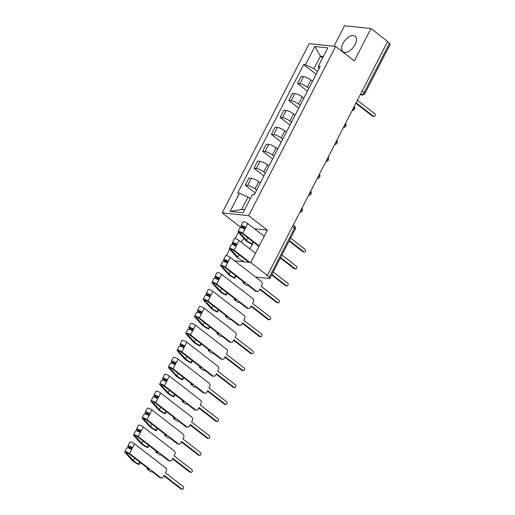 <?xml version="1.0" encoding="UTF-8"?>
<svg xmlns="http://www.w3.org/2000/svg" width="515" height="515" viewBox="0 0 515 515"><rect width="100%" height="100%" fill="white"/><g stroke="black" fill="none" stroke-linecap="round" stroke-linejoin="round"><path stroke-width="0.77" d="M249.563 248.655A9.888 5.433 -52.2 0 0 252.157 244.921A9.888 5.433 -52.2 0 0 253.271 242.024M244.071 238.58A9.888 5.433 -52.2 0 0 241.059 242.056M355.099 44.612A9.888 5.433 -52.2 0 0 355.144 36.159A9.888 5.433 -52.2 0 0 343.067 43.344A9.888 5.433 -52.2 0 0 343.022 51.796A9.888 5.433 -52.2 0 0 355.099 44.612M234.698 260.828L250.715 262.515L267.382 275.435L387.628 41.458L370.961 28.537L354.326 60.905L335.645 46.427L309.193 43.646L222.216 212.882L240.827 227.495M253.039 241.838L252.067 243.73L252.292 244.329A7.609 2.047 27.2 0 1 245.192 239.816L238.348 232.291L235.078 238.683M232.606 243.492L232.117 244.445M229.645 249.247L226.368 255.633M370.961 28.537L344.509 25.75L333.971 46.253M250.715 262.515L267.349 230.147L248.668 215.669L335.645 46.427M255.64 277.057L269.339 278.499A2.536 0.682 -152.8 0 0 269.918 278.364A2.536 0.682 -152.8 0 0 269.21 277.366L294.496 228.158A2.536 1.391 -52.2 0 0 294.509 225.988L293.28 225.042M267.382 275.435L266.609 275.351L269.21 277.366M387.441 41.824L389.456 43.389A2.536 0.682 27.2 0 1 390.17 44.38L364.877 93.588A2.536 0.682 -152.8 0 0 364.163 92.591L389.456 43.389M312.547 81.216L310.957 79.98A5.832 1.571 -152.8 0 0 303.56 76.619L301.204 76.375L297.522 83.546L299.878 83.791A5.832 1.571 27.2 0 1 307.275 87.151L308.878 88.393M314.169 78.093A5.832 1.571 -152.8 0 0 314.099 78.19L310.416 85.361A5.832 1.571 27.2 0 1 310.487 85.265M307.423 91.219L297.522 83.546M303.837 98.159L302.254 96.929A5.832 1.571 -152.8 0 0 294.85 93.569L292.501 93.318L288.812 100.489L291.168 100.734A5.832 1.571 27.2 0 1 298.565 104.094L300.168 105.337M305.459 95.037A5.832 1.571 -152.8 0 0 305.395 95.14L301.706 102.305A5.832 1.571 27.2 0 1 301.777 102.208M298.719 108.163L288.812 100.489M295.134 115.103L293.544 113.873A5.832 1.571 -152.8 0 0 286.14 110.513L283.791 110.262L280.102 117.433L282.458 117.684A5.832 1.571 27.2 0 1 289.855 121.044L291.458 122.28M296.756 111.987A5.832 1.571 -152.8 0 0 296.685 112.083L292.996 119.255A5.832 1.571 27.2 0 1 293.067 119.152M290.009 125.106L280.102 117.433M286.424 132.046L284.834 130.816A5.832 1.571 -152.8 0 0 277.43 127.456L275.081 127.211L271.399 134.376L273.748 134.627A5.832 1.571 27.2 0 1 281.151 137.988L282.754 139.23M288.046 128.93A5.832 1.571 -152.8 0 0 287.975 129.027L284.293 136.198A5.832 1.571 27.2 0 1 284.357 136.102M281.299 142.056L271.399 134.376M277.714 148.996L276.124 147.766A5.832 1.571 -152.8 0 0 268.727 144.406L266.371 144.155L262.689 151.326L265.038 151.571A5.832 1.571 27.2 0 1 272.441 154.931L274.044 156.174M279.336 145.874A5.832 1.571 -152.8 0 0 279.265 145.977L275.583 153.142A5.832 1.571 27.2 0 1 275.654 153.045M272.59 159L262.689 151.326M269.004 165.939L267.414 164.71A5.832 1.571 -152.8 0 0 260.017 161.35L257.661 161.098L253.979 168.27L256.328 168.521A5.832 1.571 27.2 0 1 263.732 171.875L265.334 173.117M270.626 162.824A5.832 1.571 -152.8 0 0 270.555 162.92L266.873 170.092A5.832 1.571 27.2 0 1 266.944 169.989M263.88 175.943L253.979 168.27M260.294 182.883L258.71 181.653A5.832 1.571 -152.8 0 0 251.307 178.293L248.957 178.048L245.269 185.213L247.625 185.464A5.832 1.571 27.2 0 1 255.022 188.825L256.625 190.067M261.916 179.767A5.832 1.571 -152.8 0 0 261.845 179.864L258.163 187.035A5.832 1.571 27.2 0 1 258.234 186.939M255.17 192.893L245.269 185.213M322.641 57.899L320.394 56.154L313.976 68.65L317.588 71.45M318.766 69.158L318.405 66.139L327.785 47.889L314.826 46.524L320.394 56.154L323.375 56.47M250.232 198.784L247.985 197.039L241.567 209.534L230.083 211.42L243.041 212.785L252.414 194.535L254.23 194.728L320.214 66.332L318.405 66.139M230.083 211.42L239.462 193.17L247.985 197.039M313.976 68.65L305.447 64.774L303.638 64.587L237.647 192.977L239.462 193.17M305.447 64.774L314.826 46.524M222.216 212.882L248.668 215.669M240.898 227.36L242.179 227.495M254.513 228.795L267.349 230.147M241.567 209.534L244.548 209.85M316.133 74.269L303.638 64.587M356.11 102.788L373.484 116.248A1.461 1.152 96 0 0 373.974 116.448L372.969 116.345A1.461 1.152 -84 0 1 372.48 116.145L355.865 103.264M373.974 116.448A1.461 1.152 96 0 0 374.766 113.751L357.397 100.283M289.333 240.589L303.811 251.809A1.461 1.152 96 0 0 304.301 252.015L303.296 251.906A1.461 1.152 -84 0 1 302.807 251.706L289.082 241.072M304.301 252.015A1.461 1.152 96 0 0 305.092 249.311L290.615 238.091M258.974 246.44L241.793 233.121A1.519 0.412 -152.8 0 0 240.402 232.381A1.519 0.412 -152.8 0 0 239.514 232.329A1.519 0.412 -152.8 0 0 239.655 232.671L246.505 240.202A5.961 1.603 -152.8 0 0 252.067 243.73M252.981 242.99L252.292 244.329M238.348 232.291A3.167 0.85 27.2 0 1 238.046 231.576L240.054 227.669A3.167 0.85 27.2 0 1 241.915 227.772A3.167 0.85 27.2 0 1 244.805 229.317L242.797 233.231L259.219 245.958M238.046 231.576A3.167 0.85 27.2 0 1 239.906 231.679A3.167 0.85 27.2 0 1 242.797 233.231M242.835 226.491L242.617 226.915A1.519 0.412 27.2 0 1 242.468 226.574A1.519 0.412 27.2 0 1 243.363 226.626A1.519 0.412 27.2 0 1 244.747 227.366L244.02 228.782M280.624 257.539L295.101 268.759A1.461 1.152 96 0 0 295.591 268.959L294.586 268.856A1.461 1.152 -84 0 1 294.097 268.65L280.379 258.015M242.617 226.915L244.129 228.576M242.732 228.1L241.31 226.536A3.167 0.85 27.2 0 1 241.007 225.821A3.167 0.85 27.2 0 1 242.861 225.924A3.167 0.85 27.2 0 1 245.752 227.469L244.805 229.317M241.007 225.821L243.016 221.907A3.167 0.85 27.2 0 1 244.87 222.017A3.167 0.85 27.2 0 1 247.76 223.561L264.189 236.295M295.591 268.959A1.461 1.152 96 0 0 296.389 266.261L281.905 255.034M244.747 227.366L245.752 227.469L247.76 223.561M248.893 262.322L233.083 250.071A1.519 0.412 -152.8 0 0 231.692 249.324A1.519 0.412 -152.8 0 0 230.804 249.273A1.519 0.412 -152.8 0 0 230.952 249.621L237.795 257.146L239.05 254.693M243.589 261.272A7.609 2.047 27.2 0 1 236.488 256.766L229.639 249.241A3.167 0.85 27.2 0 1 229.336 248.52A3.167 0.85 27.2 0 1 231.196 248.629A3.167 0.85 27.2 0 1 234.087 250.174L249.897 262.431M229.336 248.52L231.344 244.612A3.167 0.85 27.2 0 1 233.205 244.715A3.167 0.85 27.2 0 1 236.095 246.267L234.087 250.174M234.125 243.434L233.907 243.859A1.519 0.412 27.2 0 1 233.765 243.518A1.519 0.412 27.2 0 1 234.653 243.569A1.519 0.412 27.2 0 1 236.044 244.31L235.316 245.726M271.914 274.482L286.392 285.703A1.461 1.152 96 0 0 286.881 285.902L285.883 285.799A1.461 1.152 -84 0 1 285.394 285.6L271.669 274.959M233.907 243.859L235.419 245.52M234.022 245.043L232.6 243.479A3.167 0.85 27.2 0 1 232.297 242.765A3.167 0.85 27.2 0 1 234.151 242.868A3.167 0.85 27.2 0 1 237.042 244.419L236.095 246.267M232.297 242.765L234.306 238.857A3.167 0.85 27.2 0 1 236.166 238.96A3.167 0.85 27.2 0 1 239.05 240.505L255.479 253.238M286.881 285.902A1.461 1.152 96 0 0 287.679 283.205L273.201 271.984M236.044 244.31L237.042 244.419L239.05 240.505M259.245 290.331L259.972 288.915L277.682 302.646A1.461 1.152 96 0 0 278.969 300.148L261.253 286.417L261.981 285.007A2.536 2.009 96 0 0 261.42 281.538L230.347 257.455L228.332 261.363L225.377 267.118L256.451 291.207A2.536 2.009 96 0 0 257.3 291.554A2.536 2.009 96 0 0 259.245 290.331M257.3 291.554L256.303 291.451A2.536 2.009 -84 0 1 255.446 291.097L248.243 285.516L246.318 285.31L242.964 282.716L244.895 282.922L224.373 267.015A1.519 0.412 -152.8 0 0 222.989 266.274A1.519 0.412 -152.8 0 0 222.094 266.223A1.519 0.412 -152.8 0 0 222.242 266.564L229.085 274.089A5.961 1.603 -152.8 0 0 234.647 277.624L234.879 278.216A7.609 2.047 27.2 0 1 227.778 273.71L220.929 266.184A3.167 0.85 27.2 0 1 220.626 265.47A3.167 0.85 27.2 0 1 222.486 265.573A3.167 0.85 27.2 0 1 225.377 267.118M235.619 275.731L234.647 277.624M236.005 276.027L234.879 278.216M220.626 265.47L222.641 261.556A3.167 0.85 27.2 0 1 224.495 261.665A3.167 0.85 27.2 0 1 227.385 263.21M225.416 260.384L225.197 260.809A1.519 0.412 27.2 0 1 225.055 260.461A1.519 0.412 27.2 0 1 225.943 260.513A1.519 0.412 27.2 0 1 227.334 261.26L226.606 262.676M278.171 302.852L277.173 302.743A1.461 1.152 -84 0 1 276.684 302.543L259.721 289.398M225.197 260.809L226.709 262.47M225.313 261.987L223.89 260.429A3.167 0.85 27.2 0 1 223.587 259.708A3.167 0.85 27.2 0 1 225.448 259.818A3.167 0.85 27.2 0 1 228.332 261.363L227.334 261.26M223.587 259.708L225.596 255.801A3.167 0.85 27.2 0 1 227.456 255.904A3.167 0.85 27.2 0 1 230.347 257.455M242.964 282.716L243.441 281.795M250.535 307.275L251.262 305.865L268.978 319.596A1.461 1.152 96 0 0 270.259 317.098L252.543 303.367L253.271 301.951A2.536 2.009 96 0 0 252.711 298.481L221.637 274.398L218.675 280.154L216.667 284.068L247.741 308.15A2.536 2.009 96 0 0 248.591 308.498A2.536 2.009 96 0 0 250.535 307.275M248.591 308.498L247.593 308.395A2.536 2.009 -84 0 1 246.743 308.047L239.539 302.459L237.608 302.26L234.261 299.659L236.185 299.865L215.663 283.958A1.519 0.412 -152.8 0 0 214.279 283.218A1.519 0.412 -152.8 0 0 213.384 283.166A1.519 0.412 -152.8 0 0 213.532 283.507L220.375 291.033A5.961 1.603 -152.8 0 0 225.937 294.567L226.169 295.166A7.609 2.047 27.2 0 1 219.068 290.653L212.225 283.128A3.167 0.85 27.2 0 1 211.923 282.413A3.167 0.85 27.2 0 1 213.776 282.516A3.167 0.85 27.2 0 1 216.667 284.068M226.909 292.675L225.937 294.567M227.295 292.971L226.169 295.166M211.923 282.413L213.931 278.506A3.167 0.85 27.2 0 1 215.785 278.609A3.167 0.85 27.2 0 1 218.675 280.154M216.706 277.328L216.493 277.752A1.519 0.412 27.2 0 1 216.345 277.411A1.519 0.412 27.2 0 1 217.233 277.463A1.519 0.412 27.2 0 1 218.624 278.203L217.897 279.619M269.467 319.796L268.463 319.686A1.461 1.152 -84 0 1 267.974 319.487L251.011 306.341M216.493 277.752L218 279.413M216.603 278.937L215.18 277.373A3.167 0.85 27.2 0 1 214.877 276.658A3.167 0.85 27.2 0 1 216.738 276.761A3.167 0.85 27.2 0 1 219.628 278.306L218.624 278.203M214.877 276.658L216.886 272.744A3.167 0.85 27.2 0 1 218.746 272.853A3.167 0.85 27.2 0 1 221.637 274.398M234.261 299.659L234.731 298.739M241.825 324.218L242.552 322.808L260.268 336.54A1.461 1.152 96 0 0 261.549 334.042L243.833 320.311L244.561 318.901A2.536 2.009 96 0 0 244.001 315.425L212.927 291.342L207.957 301.011L239.031 325.094A2.536 2.009 96 0 0 239.887 325.448A2.536 2.009 96 0 0 241.825 324.218M239.887 325.448L238.883 325.338A2.536 2.009 -84 0 1 238.033 324.991L230.829 319.409L228.898 319.203L225.551 316.609L227.476 316.809L206.953 300.908A1.519 0.412 -152.8 0 0 205.569 300.161A1.519 0.412 -152.8 0 0 204.674 300.11A1.519 0.412 -152.8 0 0 204.822 300.457L211.665 307.983A5.961 1.603 -152.8 0 0 217.233 311.511L217.459 312.109A7.609 2.047 27.2 0 1 210.358 307.603L203.515 300.071A3.167 0.85 27.2 0 1 203.213 299.357A3.167 0.85 27.2 0 1 205.067 299.466A3.167 0.85 27.2 0 1 207.957 301.011M218.206 309.624L217.233 311.511M218.585 309.921L217.459 312.109M203.213 299.357L205.221 295.449A3.167 0.85 27.2 0 1 207.082 295.552A3.167 0.85 27.2 0 1 209.966 297.103M208.002 294.271L207.783 294.696A1.519 0.412 27.2 0 1 207.635 294.355A1.519 0.412 27.2 0 1 208.53 294.406A1.519 0.412 27.2 0 1 209.914 295.147L209.187 296.563M260.757 336.739L259.753 336.636A1.461 1.152 -84 0 1 259.264 336.437L242.308 323.291M207.783 294.696L209.29 296.357M207.893 295.88L206.47 294.316A3.167 0.85 27.2 0 1 206.167 293.601A3.167 0.85 27.2 0 1 208.028 293.705A3.167 0.85 27.2 0 1 210.918 295.256L209.914 295.147M206.167 293.601L208.182 289.694A3.167 0.85 27.2 0 1 210.036 289.797A3.167 0.85 27.2 0 1 212.927 291.342M225.551 316.609L226.027 315.682M233.115 341.168L233.842 339.752L251.558 353.483A1.461 1.152 96 0 0 252.839 350.985L235.13 337.254L235.851 335.844A2.536 2.009 96 0 0 235.291 332.375L204.217 308.292L199.247 317.955L230.327 342.044A2.536 2.009 96 0 0 231.177 342.391A2.536 2.009 96 0 0 233.115 341.168M231.177 342.391L230.173 342.282A2.536 2.009 -84 0 1 229.323 341.934L222.12 336.353L220.188 336.147L216.841 333.553L218.766 333.759L198.249 317.852A1.519 0.412 -152.8 0 0 196.859 317.111A1.519 0.412 -152.8 0 0 195.97 317.06A1.519 0.412 -152.8 0 0 196.112 317.401L202.962 324.926A5.961 1.603 -152.8 0 0 208.524 328.461L208.749 329.053A7.609 2.047 27.2 0 1 201.648 324.547L194.805 317.021A3.167 0.85 27.2 0 1 194.503 316.307A3.167 0.85 27.2 0 1 196.363 316.41A3.167 0.85 27.2 0 1 199.247 317.955M209.496 326.568L208.524 328.461M209.875 326.864L208.749 329.053M194.503 316.307L196.511 312.393A3.167 0.85 27.2 0 1 198.372 312.502A3.167 0.85 27.2 0 1 201.262 314.047M199.292 311.221L199.073 311.646A1.519 0.412 27.2 0 1 198.925 311.298A1.519 0.412 27.2 0 1 199.82 311.35A1.519 0.412 27.2 0 1 201.204 312.096L200.477 313.513M252.047 353.689L251.043 353.58A1.461 1.152 -84 0 1 250.554 353.38L233.598 340.235M199.073 311.646L200.586 313.307M199.183 312.824L197.766 311.26A3.167 0.85 27.2 0 1 197.464 310.545A3.167 0.85 27.2 0 1 199.318 310.654A3.167 0.85 27.2 0 1 202.208 312.199L201.204 312.096M197.464 310.545L199.472 306.637A3.167 0.85 27.2 0 1 201.326 306.74A3.167 0.85 27.2 0 1 204.217 308.292M216.841 333.553L217.317 332.632M224.405 358.112L225.132 356.702L242.848 370.433A1.461 1.152 96 0 0 244.136 367.929L226.42 354.204L227.141 352.788A2.536 2.009 96 0 0 226.587 349.318L195.507 325.235L193.498 329.143L190.544 334.905L221.617 358.987A2.536 2.009 96 0 0 222.467 359.335A2.536 2.009 96 0 0 224.405 358.112M222.467 359.335L221.463 359.232A2.536 2.009 -84 0 1 220.613 358.878L213.41 353.296L211.485 353.097L208.131 350.496L210.062 350.702L189.539 334.795A1.519 0.412 -152.8 0 0 188.149 334.055A1.519 0.412 -152.8 0 0 187.26 334.003A1.519 0.412 -152.8 0 0 187.402 334.344L194.252 341.87A5.961 1.603 -152.8 0 0 199.814 345.404L200.045 346.003A7.609 2.047 27.2 0 1 192.945 341.49L186.095 333.965A3.167 0.85 27.2 0 1 185.793 333.25A3.167 0.85 27.2 0 1 187.653 333.353A3.167 0.85 27.2 0 1 190.544 334.905M200.786 343.511L199.814 345.404M201.165 343.808L200.045 346.003M185.793 333.25L187.801 329.336A3.167 0.85 27.2 0 1 189.662 329.446A3.167 0.85 27.2 0 1 192.552 330.99M190.582 328.164L190.363 328.589A1.519 0.412 27.2 0 1 190.215 328.248A1.519 0.412 27.2 0 1 191.11 328.3A1.519 0.412 27.2 0 1 192.494 329.04L191.767 330.456M243.338 370.633L242.333 370.523A1.461 1.152 -84 0 1 241.844 370.324L224.888 357.178M190.363 328.589L191.876 330.25M190.479 329.774L189.057 328.209A3.167 0.85 27.2 0 1 188.754 327.495A3.167 0.85 27.2 0 1 190.608 327.598A3.167 0.85 27.2 0 1 193.498 329.143L192.494 329.04M188.754 327.495L190.762 323.581A3.167 0.85 27.2 0 1 192.616 323.69A3.167 0.85 27.2 0 1 195.507 325.235M208.131 350.496L208.607 349.576M215.701 375.055L216.422 373.645L234.138 387.377A1.461 1.152 96 0 0 235.426 384.879L217.71 371.148L218.437 369.738A2.536 2.009 96 0 0 217.877 366.262L186.803 342.179L183.842 347.934L181.834 351.848L212.907 375.931A2.536 2.009 96 0 0 213.757 376.285A2.536 2.009 96 0 0 215.701 375.055M213.757 376.285L212.753 376.175A2.536 2.009 -84 0 1 211.903 375.828L204.7 370.246L202.775 370.04L199.421 367.446L201.352 367.646L180.829 351.739A1.519 0.412 -152.8 0 0 179.445 350.998A1.519 0.412 -152.8 0 0 178.551 350.947A1.519 0.412 -152.8 0 0 178.699 351.294L185.542 358.82A5.961 1.603 -152.8 0 0 191.104 362.348L191.335 362.946A7.609 2.047 27.2 0 1 184.235 358.434L177.385 350.908A3.167 0.85 27.2 0 1 177.083 350.194A3.167 0.85 27.2 0 1 178.943 350.303A3.167 0.85 27.2 0 1 181.834 351.848M192.076 360.461L191.104 362.348M192.462 360.757L191.335 362.946M177.083 350.194L179.091 346.286A3.167 0.85 27.2 0 1 180.952 346.389A3.167 0.85 27.2 0 1 183.842 347.934M181.872 345.108L181.653 345.533A1.519 0.412 27.2 0 1 181.512 345.192A1.519 0.412 27.2 0 1 182.4 345.243A1.519 0.412 27.2 0 1 183.791 345.983L183.063 347.4M234.628 387.576L233.63 387.473A1.461 1.152 -84 0 1 233.141 387.267L216.178 374.128M181.653 345.533L183.166 347.194M181.769 346.717L180.347 345.153A3.167 0.85 27.2 0 1 180.044 344.438A3.167 0.85 27.2 0 1 181.898 344.541A3.167 0.85 27.2 0 1 184.788 346.093L183.791 345.983M180.044 344.438L182.053 340.524A3.167 0.85 27.2 0 1 183.913 340.634A3.167 0.85 27.2 0 1 186.803 342.179M199.421 367.446L199.897 366.519M206.991 392.005L207.719 390.589L225.435 404.32A1.461 1.152 96 0 0 226.716 401.822L209 388.091L209.727 386.681A2.536 2.009 96 0 0 209.167 383.212L178.093 359.122L173.124 368.792L204.198 392.881A2.536 2.009 96 0 0 205.047 393.228A2.536 2.009 96 0 0 206.991 392.005M205.047 393.228L204.049 393.119A2.536 2.009 -84 0 1 203.193 392.771L195.99 387.19L194.065 386.984L190.717 384.39L192.642 384.589L172.119 368.689A1.519 0.412 -152.8 0 0 170.735 367.942A1.519 0.412 -152.8 0 0 169.841 367.897A1.519 0.412 -152.8 0 0 169.989 368.238L176.832 375.763A5.961 1.603 -152.8 0 0 182.394 379.298L182.625 379.89A7.609 2.047 27.2 0 1 175.525 375.384L168.675 367.858A3.167 0.85 27.2 0 1 168.373 367.144A3.167 0.85 27.2 0 1 170.233 367.247A3.167 0.85 27.2 0 1 173.124 368.792M183.366 377.405L182.394 379.298M183.752 377.701L182.625 379.89M168.373 367.144L170.388 363.23A3.167 0.85 27.2 0 1 172.242 363.333A3.167 0.85 27.2 0 1 175.132 364.884M173.162 362.058L172.943 362.483A1.519 0.412 27.2 0 1 172.802 362.135A1.519 0.412 27.2 0 1 173.69 362.187A1.519 0.412 27.2 0 1 175.081 362.927L174.353 364.343M225.918 404.52L224.92 404.417A1.461 1.152 -84 0 1 224.431 404.217L207.468 391.072M172.943 362.483L174.456 364.144M173.059 363.661L171.637 362.097A3.167 0.85 27.2 0 1 171.334 361.382A3.167 0.85 27.2 0 1 173.195 361.491A3.167 0.85 27.2 0 1 176.085 363.036L175.081 362.927M171.334 361.382L173.343 357.474A3.167 0.85 27.2 0 1 175.203 357.577A3.167 0.85 27.2 0 1 178.093 359.122M190.717 384.39L191.187 383.463M198.281 408.949L199.009 407.539L216.725 421.27A1.461 1.152 96 0 0 218.006 418.766L200.29 405.041L201.017 403.625A2.536 2.009 96 0 0 200.457 400.155L169.384 376.072L166.422 381.827L164.414 385.741L195.488 409.824A2.536 2.009 96 0 0 196.344 410.172A2.536 2.009 96 0 0 198.281 408.949M196.344 410.172L195.34 410.069A2.536 2.009 -84 0 1 194.49 409.715L187.286 404.133L185.355 403.934L182.007 401.333L183.932 401.539L163.41 385.632A1.519 0.412 -152.8 0 0 162.025 384.892A1.519 0.412 -152.8 0 0 161.131 384.84A1.519 0.412 -152.8 0 0 161.279 385.181L168.122 392.707A5.961 1.603 -152.8 0 0 173.684 396.241L173.916 396.833A7.609 2.047 27.2 0 1 166.815 392.327L159.972 384.802A3.167 0.85 27.2 0 1 159.669 384.087A3.167 0.85 27.2 0 1 161.523 384.19A3.167 0.85 27.2 0 1 164.414 385.741M174.656 394.348L173.684 396.241M175.042 394.644L173.916 396.833M159.669 384.087L161.678 380.173A3.167 0.85 27.2 0 1 163.532 380.282A3.167 0.85 27.2 0 1 166.422 381.827M164.459 379.001L164.24 379.426A1.519 0.412 27.2 0 1 164.092 379.085A1.519 0.412 27.2 0 1 164.987 379.13A1.519 0.412 27.2 0 1 166.371 379.877L165.643 381.293M217.214 421.47L216.21 421.36A1.461 1.152 -84 0 1 215.721 421.161L198.758 408.015M164.24 379.426L165.746 381.087M164.349 380.611L162.927 379.046A3.167 0.85 27.2 0 1 162.624 378.332A3.167 0.85 27.2 0 1 164.485 378.435A3.167 0.85 27.2 0 1 167.375 379.98L166.371 379.877M162.624 378.332L164.633 374.418A3.167 0.85 27.2 0 1 166.493 374.521A3.167 0.85 27.2 0 1 169.384 376.072M182.007 401.333L182.477 400.413M189.572 425.892L190.299 424.482L208.015 438.214A1.461 1.152 96 0 0 209.296 435.716L191.58 421.985L192.307 420.575A2.536 2.009 96 0 0 191.747 417.099L160.674 393.016L157.712 398.771L155.704 402.685L186.784 426.768A2.536 2.009 96 0 0 187.634 427.115A2.536 2.009 96 0 0 189.572 425.892M187.634 427.115L186.63 427.012A2.536 2.009 -84 0 1 185.78 426.665L178.576 421.077L176.645 420.877L173.298 418.283L175.222 418.483L154.706 402.576A1.519 0.412 -152.8 0 0 153.316 401.835A1.519 0.412 -152.8 0 0 152.427 401.784A1.519 0.412 -152.8 0 0 152.569 402.131L159.418 409.657A5.961 1.603 -152.8 0 0 164.98 413.185L165.206 413.783A7.609 2.047 27.2 0 1 158.105 409.271L151.262 401.745A3.167 0.85 27.2 0 1 150.959 401.031A3.167 0.85 27.2 0 1 152.813 401.14A3.167 0.85 27.2 0 1 155.704 402.685M165.952 411.292L164.98 413.185M166.332 411.594L165.206 413.783M150.959 401.031L152.968 397.123A3.167 0.85 27.2 0 1 154.828 397.226A3.167 0.85 27.2 0 1 157.712 398.771M155.749 395.945L155.53 396.37A1.519 0.412 27.2 0 1 155.382 396.029A1.519 0.412 27.2 0 1 156.277 396.08A1.519 0.412 27.2 0 1 157.661 396.82L156.933 398.237M208.504 438.413L207.5 438.31A1.461 1.152 -84 0 1 207.011 438.104L190.054 424.965M155.53 396.37L157.036 398.031M155.639 397.554L154.217 395.99A3.167 0.85 27.2 0 1 153.914 395.275A3.167 0.85 27.2 0 1 155.775 395.378A3.167 0.85 27.2 0 1 158.665 396.93L157.661 396.82M153.914 395.275L155.929 391.361A3.167 0.85 27.2 0 1 157.783 391.471A3.167 0.85 27.2 0 1 160.674 393.016M173.298 418.283L173.774 417.356M180.862 442.842L181.589 441.426L199.305 455.157A1.461 1.152 96 0 0 200.586 452.659L182.876 438.928L183.597 437.518A2.536 2.009 96 0 0 183.044 434.048L151.964 409.959L146.994 419.628L178.074 443.711A2.536 2.009 96 0 0 178.924 444.065A2.536 2.009 96 0 0 180.862 442.842M178.924 444.065L177.92 443.956A2.536 2.009 -84 0 1 177.07 443.608L169.866 438.027L167.935 437.821L164.588 435.227L166.519 435.426L145.996 419.525A1.519 0.412 -152.8 0 0 144.606 418.779A1.519 0.412 -152.8 0 0 143.717 418.734A1.519 0.412 -152.8 0 0 143.859 419.075L150.708 426.6A5.961 1.603 -152.8 0 0 156.27 430.134L156.496 430.727A7.609 2.047 27.2 0 1 149.395 426.22L142.552 418.695A3.167 0.85 27.2 0 1 142.249 417.974A3.167 0.85 27.2 0 1 144.11 418.083A3.167 0.85 27.2 0 1 146.994 419.628M157.242 428.242L156.27 430.134M157.622 428.538L156.496 430.727M142.249 417.974L144.258 414.066A3.167 0.85 27.2 0 1 146.118 414.169A3.167 0.85 27.2 0 1 149.009 415.721M147.039 412.895L146.82 413.32A1.519 0.412 27.2 0 1 146.672 412.972A1.519 0.412 27.2 0 1 147.567 413.024A1.519 0.412 27.2 0 1 148.951 413.764L148.223 415.18M199.794 455.357L198.79 455.254A1.461 1.152 -84 0 1 198.301 455.054L181.344 441.909M146.82 413.32L148.333 414.981M146.936 414.498L145.513 412.933A3.167 0.85 27.2 0 1 145.211 412.219A3.167 0.85 27.2 0 1 147.065 412.328A3.167 0.85 27.2 0 1 149.955 413.873L148.951 413.764M145.211 412.219L147.219 408.311A3.167 0.85 27.2 0 1 149.073 408.414A3.167 0.85 27.2 0 1 151.964 409.959M164.588 435.227L165.064 434.3M172.158 459.786L172.879 458.376L190.595 472.101A1.461 1.152 96 0 0 191.883 469.603L174.167 455.878L174.888 454.462A2.536 2.009 96 0 0 174.334 450.992L143.254 426.909L141.245 430.817L138.29 436.572L169.364 460.661A2.536 2.009 96 0 0 170.214 461.009A2.536 2.009 96 0 0 172.158 459.786M170.214 461.009L169.21 460.906A2.536 2.009 -84 0 1 168.36 460.552L161.156 454.97L159.232 454.771L155.878 452.17L157.809 452.376L137.286 436.469A1.519 0.412 -152.8 0 0 135.896 435.729A1.519 0.412 -152.8 0 0 135.007 435.677A1.519 0.412 -152.8 0 0 135.149 436.018L141.998 443.544A5.961 1.603 -152.8 0 0 147.56 447.078L147.792 447.67A7.609 2.047 27.2 0 1 140.692 443.164L133.842 435.639A3.167 0.85 27.2 0 1 133.54 434.924A3.167 0.85 27.2 0 1 135.4 435.027A3.167 0.85 27.2 0 1 138.29 436.572M148.532 445.185L147.56 447.078M148.912 445.481L147.792 447.67M133.54 434.924L135.548 431.01A3.167 0.85 27.2 0 1 137.408 431.119A3.167 0.85 27.2 0 1 140.299 432.664M138.329 429.838L138.11 430.263A1.519 0.412 27.2 0 1 137.969 429.922A1.519 0.412 27.2 0 1 138.857 429.967A1.519 0.412 27.2 0 1 140.241 430.714L139.514 432.13M191.084 472.307L190.08 472.197A1.461 1.152 -84 0 1 189.591 471.998L172.634 458.852M138.11 430.263L139.623 431.924M138.226 431.448L136.803 429.883A3.167 0.85 27.2 0 1 136.501 429.162A3.167 0.85 27.2 0 1 138.355 429.272A3.167 0.85 27.2 0 1 141.245 430.817L140.241 430.714M136.501 429.162L138.509 425.255A3.167 0.85 27.2 0 1 140.37 425.358A3.167 0.85 27.2 0 1 143.254 426.909M155.878 452.17L156.354 451.249M163.448 476.729L164.169 475.319L181.885 489.05A1.461 1.152 96 0 0 183.173 486.553L165.457 472.822L166.184 471.405A2.536 2.009 96 0 0 165.624 467.935L134.55 443.853L132.535 447.76L129.58 453.522L160.654 477.605A2.536 2.009 96 0 0 161.504 477.952A2.536 2.009 96 0 0 163.448 476.729M161.504 477.952L160.5 477.849A2.536 2.009 -84 0 1 159.65 477.502L152.446 471.914L150.522 471.714L147.168 469.114L149.099 469.32L128.576 453.412A1.519 0.412 -152.8 0 0 127.192 452.672A1.519 0.412 -152.8 0 0 126.297 452.621A1.519 0.412 -152.8 0 0 126.445 452.968L133.288 460.494A5.961 1.603 -152.8 0 0 138.85 464.021L139.082 464.62A7.609 2.047 27.2 0 1 131.982 460.107L125.132 452.582A3.167 0.85 27.2 0 1 124.83 451.867A3.167 0.85 27.2 0 1 126.69 451.97A3.167 0.85 27.2 0 1 129.58 453.522M139.822 462.129L138.85 464.021M140.209 462.431L139.082 464.62M124.83 451.867L126.845 447.96A3.167 0.85 27.2 0 1 128.698 448.063A3.167 0.85 27.2 0 1 131.589 449.608M129.619 446.782L129.4 447.207A1.519 0.412 27.2 0 1 129.259 446.865A1.519 0.412 27.2 0 1 130.147 446.917A1.519 0.412 27.2 0 1 131.537 447.657L130.81 449.074M182.374 489.25L181.377 489.147A1.461 1.152 -84 0 1 180.887 488.941L163.924 475.802M129.4 447.207L130.913 448.868M129.516 448.391L128.093 446.827A3.167 0.85 27.2 0 1 127.791 446.112A3.167 0.85 27.2 0 1 129.651 446.215A3.167 0.85 27.2 0 1 132.535 447.76L131.537 447.657M127.791 446.112L129.799 442.198A3.167 0.85 27.2 0 1 131.66 442.308A3.167 0.85 27.2 0 1 134.55 443.853M147.168 469.114L147.644 468.193M300.29 211.401A2.536 1.391 -52.2 0 0 301.526 209.914A2.536 1.391 -52.2 0 0 301.867 208.33M309 194.458A2.536 1.391 -52.2 0 0 310.236 192.971A2.536 1.391 -52.2 0 0 310.577 191.387M317.71 177.508A2.536 1.391 -52.2 0 0 318.946 176.021A2.536 1.391 -52.2 0 0 319.287 174.437M326.413 160.564A2.536 1.391 -52.2 0 0 327.656 159.077A2.536 1.391 -52.2 0 0 327.991 157.493M335.123 143.621A2.536 1.391 -52.2 0 0 336.366 142.134A2.536 1.391 -52.2 0 0 336.701 140.55M343.833 126.671A2.536 1.391 -52.2 0 0 345.076 125.184A2.536 1.391 -52.2 0 0 345.411 123.606M352.543 109.727A2.536 1.391 -52.2 0 0 353.779 108.24A2.536 1.391 -52.2 0 0 354.12 106.657M360.378 94.483L361.504 94.606A2.536 1.391 -52.2 0 0 364.163 92.591L362.148 91.033M360.655 93.942L361.504 94.606A2.536 2.009 -84 0 0 362.36 94.953A2.536 2.536 0 0 0 364.877 93.588M255.022 188.825L258.71 181.653M263.732 171.875L267.414 164.71M272.441 154.931L276.124 147.766M281.151 137.988L284.834 130.816M289.855 121.044L293.544 113.873M298.565 104.094L302.254 96.929M307.275 87.151L310.957 79.98M256.328 168.521L260.017 161.35M265.038 151.571L268.727 144.406M273.748 134.627L277.43 127.456M282.458 117.684L286.14 110.513M291.168 100.734L294.85 93.569M299.878 83.791L303.56 76.619M247.625 185.464L251.307 178.293M292.481 226.594L294.496 228.158A2.536 0.682 -152.8 0 1 295.211 229.156A2.536 2.536 0 0 0 294.509 225.988M373.484 116.248L372.48 116.145M303.811 251.809L302.807 251.706M239.874 232.246L239.655 232.671M247.76 237.75L246.505 240.202M295.101 268.759L294.097 268.65M231.164 249.196L230.952 249.621M286.392 285.703L285.394 285.6M222.461 266.139L222.242 266.564M230.347 271.643L229.085 274.089M256.451 291.207L255.446 291.097M277.682 302.646L276.684 302.543M213.751 283.083L213.532 283.507M221.637 288.587L220.375 291.033M247.741 308.15L246.743 308.047M268.978 319.596L267.974 319.487M205.041 300.033L204.822 300.457M212.927 305.53L211.665 307.983M239.031 325.094L238.033 324.991M260.268 336.54L259.264 336.437M196.331 316.976L196.112 317.401M204.217 322.48L202.962 324.926M230.327 342.044L229.323 341.934M251.558 353.483L250.554 353.38M187.621 333.92L187.402 334.344M195.507 339.424L194.252 341.87M221.617 358.987L220.613 358.878M242.848 370.433L241.844 370.324M178.917 350.87L178.699 351.294M186.803 356.367L185.542 358.82M212.907 375.931L211.903 375.828M234.138 387.377L233.141 387.267M170.208 367.813L169.989 368.238M178.093 373.317L176.832 375.763M204.198 392.881L203.193 392.771M225.435 404.32L224.431 404.217M161.498 384.757L161.279 385.181M169.384 390.261L168.122 392.707M195.488 409.824L194.49 409.715M216.725 421.27L215.721 421.161M152.788 401.706L152.569 402.131M160.674 407.204L159.418 409.657M186.784 426.768L185.78 426.665M208.015 438.214L207.011 438.104M144.078 418.65L143.859 419.075M151.964 424.154L150.708 426.6M178.074 443.711L177.07 443.608M199.305 455.157L198.301 455.054M135.368 435.593L135.149 436.018M143.254 441.098L141.998 443.544M169.364 460.661L168.36 460.552M190.595 472.101L189.591 471.998M126.664 452.537L126.445 452.968M134.55 458.041L133.288 460.494M160.654 477.605L159.65 477.502M181.885 489.05L180.887 488.941M352.086 110.609A2.536 2.536 0 0 0 354.211 106.483M343.383 127.553A2.536 2.536 0 0 0 345.501 123.426M334.673 144.503A2.536 2.536 0 0 0 336.791 140.37M325.963 161.446A2.536 2.536 0 0 0 328.087 157.32M317.253 178.39A2.536 2.536 0 0 0 319.377 174.263M308.543 195.34A2.536 2.536 0 0 0 310.667 191.207M299.833 212.283A2.536 2.536 0 0 0 301.957 208.157M295.211 229.156L269.918 278.364M362.36 94.953L360.249 94.728"/></g></svg>
